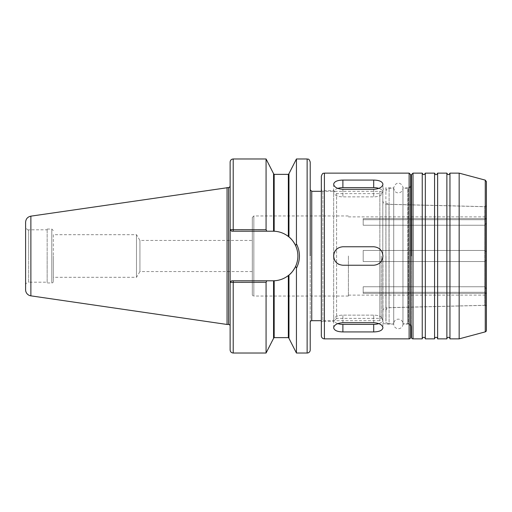 <?xml version="1.0" encoding="UTF-8"?>
<svg xmlns="http://www.w3.org/2000/svg" width="512" height="512" viewBox="0 0 512 512"><rect width="100%" height="100%" fill="white"/><g stroke="black" fill="none" stroke-linecap="round" stroke-linejoin="round"><path stroke-width="0.38" stroke-dasharray="2.56 1.92" d="M363.194 225.235L363.194 218.63L363.194 225.235L363.194 218.63L363.194 219.693L484.858 219.693L486.4 218.63L486.4 223.149L484.858 225.235L363.194 225.235L484.858 225.235L486.4 223.149L486.4 218.63L484.858 219.693L363.194 219.693L363.194 225.235M363.194 286.765L363.194 293.37L363.194 286.765L363.194 293.37L363.194 292.307L484.858 292.307L486.4 293.37L486.4 288.851L484.858 286.765L363.194 286.765L484.858 286.765L486.4 288.851L486.4 293.37L484.858 292.307L363.194 292.307L363.194 286.765M363.194 261.542L363.194 250.458L363.194 261.542L363.194 250.458L484.858 250.458L486.4 251.68L486.4 260.32L484.858 261.542L363.194 261.542L484.858 261.542L486.4 260.32L486.4 251.68L484.858 250.458L363.194 250.458L363.194 261.542M348.41 256L348.41 296.045L348.41 256M486.4 223.149L486.4 251.68L486.4 223.149M486.4 293.171L486.4 296.659L486.4 293.171M486.4 288.851L486.4 260.32L486.4 288.851M486.4 218.829L486.4 215.341L486.4 218.829M252.301 271.565L139.936 271.565L139.936 240.435L139.936 271.565L136.486 277.306L136.486 234.694L136.486 277.306L53.325 277.306L53.325 234.694L136.486 234.694L139.936 240.435L252.301 240.435L252.301 271.565L252.301 240.435M266.074 353.024L266.074 282.278L230.125 282.336L231.667 280.794L230.125 282.336L230.125 349.946M230.157 282.336L231.667 280.794L266.835 280.794L266.074 282.278M266.835 280.794L274.176 280.774C279.418 280.506 284.141 278.765 288.339 275.552L288.96 275.059C291.36 273.28 293.594 270.355 295.654 266.291M273.555 338.342L273.555 280.794A24.794 24.794 0 0 1 273.094 280.794A24.794 24.794 0 0 0 297.888 256A24.794 24.794 0 0 0 273.094 231.206L231.667 231.206L230.125 229.664L266.074 229.722L266.074 158.976M230.125 162.054L230.125 325.997L230.125 265.824L230.125 282.336L231.667 280.794L273.094 280.794L231.667 280.794M296.442 353.024L296.442 268.186L295.654 266.285C298.637 259.424 298.643 252.563 295.654 245.709C293.594 241.645 291.36 238.72 288.96 236.941L288.339 236.448C284.141 233.235 279.418 231.494 274.176 231.226L273.555 231.206L273.555 173.658M231.667 231.206L230.125 229.664L231.667 231.206L273.094 231.206A24.794 24.794 0 0 1 273.555 231.206L273.555 173.76L273.555 231.206L231.667 231.206L230.157 229.664M266.074 229.722L266.835 231.206M295.654 245.709L296.442 243.814C298.438 247.738 299.437 251.802 299.43 256C299.418 260.218 298.419 264.282 296.442 268.186M296.442 243.814L296.442 158.976M288.96 338.342L288.96 275.059M230.125 246.176L230.125 186.003L230.125 246.176M53.325 234.694L53.325 277.306M288.947 236.928A24.794 24.794 0 0 1 288.96 236.941L288.96 173.658M274.176 174.374L274.176 231.226A24.794 24.794 0 0 1 288.538 236.602A24.794 24.794 0 0 1 288.71 236.736A24.794 24.794 0 0 1 288.877 236.877M296.909 249.082A24.794 24.794 0 0 1 297.715 253.075M297.862 257.139A24.794 24.794 0 0 1 294.65 268.256M288.851 275.149A24.794 24.794 0 0 1 273.741 280.787M273.555 280.794L273.555 338.24L273.555 280.794M310.214 349.946L310.214 162.054M310.214 322.227L310.214 256M382.938 256L382.938 317.606L382.938 256C382.387 250.387 379.309 247.309 373.696 246.758L342.893 246.758A9.242 9.242 0 0 0 333.651 256A9.242 9.242 0 0 0 342.893 265.242L373.696 265.242A9.242 9.242 0 0 0 382.938 256A9.242 9.242 0 0 0 373.696 246.758L342.893 246.758C337.28 247.309 334.202 250.387 333.651 256C334.202 261.613 337.28 264.691 342.893 265.242L373.696 265.242C379.309 264.691 382.387 261.613 382.938 256M382.938 317.606A3.078 3.078 0 0 1 379.853 320.685L379.853 256L379.853 320.685L321.331 320.685M382.938 310.867A3.078 3.078 0 0 1 385.939 307.789L385.939 204.211L385.939 307.789L486.4 305.325L486.4 206.675L486.4 306.829L486.4 205.171L484.819 206.707L484.819 305.293A1.542 1.542 0 0 1 486.4 306.829M348.41 296.045L253.843 296.045L253.843 215.955L253.843 296.045A1.542 1.542 0 0 1 252.301 294.502L252.301 217.498L252.301 294.502M53.325 256L53.325 281.414L53.325 256M53.325 281.414A1.542 1.542 0 0 1 51.782 282.95L51.782 229.05L51.782 282.95L47.162 282.95L47.162 229.05L47.162 282.95M47.162 256L47.162 282.182L47.162 256M25.6 256L25.6 226.739C26.778 229.446 27.802 230.47 28.678 229.818L28.678 256L28.678 229.818L47.162 229.818M25.6 285.261A3.078 3.078 0 0 1 28.678 282.182L28.678 256L28.678 282.182L47.162 282.182M25.6 289.754L25.6 222.246M227.046 324.461L227.046 187.539M422.24 338.861L422.24 173.139M425.318 338.861L425.318 173.139M434.56 338.861L434.56 173.139M437.638 338.861L437.638 173.139M446.88 338.861L446.88 173.139M449.958 338.861L449.958 173.139M459.155 338.861L459.155 173.139M486.4 330.374L486.4 181.626M386.016 256L386.016 320.698L386.016 256M386.016 310.72A3.078 3.078 0 0 1 389.018 307.635L389.018 204.365L389.018 307.635L484.819 305.293L484.819 206.707L389.018 204.365C387.187 204.147 386.189 203.117 386.016 201.28M386.016 191.302C386.195 189.427 387.226 188.403 389.094 188.218L393.715 188.218C394.963 193.562 397.958 192.928 399.578 192.672C401.696 191.942 402.822 190.458 402.957 188.218L402.957 256L402.957 188.218L408.378 188.218L410.656 187.213L410.656 324.787A3.078 3.078 0 0 0 408.378 323.782L408.378 188.218L408.378 323.782L402.957 323.782L402.957 256L402.957 323.782A4.621 4.621 0 0 0 398.336 319.162A4.621 4.621 0 0 0 393.715 323.782L393.715 188.218L393.715 323.782L389.094 323.782L389.094 188.218L389.094 323.782A3.078 3.078 0 0 1 386.016 320.698M411.456 326.861L411.456 185.139M411.456 337.318L411.456 174.682M378.81 188.397A9.242 4.621 180 0 1 382.938 192.243A9.242 4.621 180 0 1 373.696 196.864L342.893 196.864A9.242 4.621 180 0 1 333.651 192.243A9.242 4.621 180 0 1 337.773 188.397M382.938 184.243C382.387 181.587 379.309 180.198 373.696 180.07L342.893 180.07C337.28 180.198 334.202 181.587 333.651 184.243C334.202 187.2 337.28 188.89 342.893 189.312L373.696 189.312C379.309 188.89 382.387 187.2 382.938 184.243L382.938 192.243A9.242 4.621 180 0 0 373.696 187.622L342.893 187.622A9.242 4.621 180 0 0 333.651 192.243A9.242 4.621 180 0 0 342.893 196.864L373.696 196.864A9.242 4.621 180 0 0 382.938 192.243L382.938 184.243M337.773 323.603A9.242 4.621 0 0 1 333.651 319.757A9.242 4.621 0 0 1 342.893 315.136L373.696 315.136A9.242 4.621 0 0 1 382.938 319.757L382.938 327.757C382.387 324.8 379.309 323.11 373.696 322.688L342.893 322.688C337.28 323.11 334.202 324.8 333.651 327.757C334.202 330.413 337.28 331.802 342.893 331.93L373.696 331.93C379.309 331.802 382.387 330.413 382.938 327.757L382.938 319.757A9.242 4.621 0 0 0 373.696 315.136L342.893 315.136A9.242 4.621 0 0 0 333.651 319.757A9.242 4.621 0 0 0 342.893 324.378L373.696 324.378A9.242 4.621 0 0 0 382.938 319.757A9.242 4.621 0 0 1 378.81 323.603M336.358 249.466A9.242 9.242 0 0 1 342.893 246.758L373.696 246.758A9.242 9.242 0 0 1 377.235 264.538A9.242 9.242 0 0 1 373.696 265.242L342.893 265.242A9.242 9.242 0 0 1 339.354 264.538M321.331 256L321.331 322.842L321.331 256M321.331 322.842A1.542 1.542 0 0 1 322.874 321.299L322.874 190.701L322.874 321.299L333.651 321.299L333.651 190.701L333.651 321.299L336.576 318.374L336.576 193.626L336.576 318.374L381.274 318.374A1.542 1.542 0 0 1 382.81 319.917L382.81 190.995L382.81 319.917M321.331 335.776L321.331 176.224M410.656 337.318L410.656 174.682M382.81 190.995C382.995 189.12 384.019 188.096 385.894 187.91L385.894 256L385.894 187.91L393.715 187.91C396.378 179.302 403.142 184.211 402.957 187.91L407.578 187.91L407.578 256L407.578 187.91C409.446 187.731 410.477 186.701 410.656 184.832L410.656 327.168A3.078 3.078 0 0 0 407.578 324.09L407.578 256L407.578 324.09L402.957 324.09L402.957 187.91L402.957 324.09A4.621 4.621 0 0 1 398.336 328.71A4.621 4.621 0 0 1 393.715 324.09L393.715 187.91L393.715 324.09L385.894 324.09A3.078 3.078 0 0 1 382.81 321.005M484.858 250.458L484.858 225.235L484.858 250.458M484.858 286.765L484.858 261.542L484.858 286.765M484.858 292.307L484.858 295.117L484.858 292.307M484.858 219.693L484.858 216.883L484.858 219.693M233.21 353.024L233.21 280.794M233.21 231.206L233.21 158.976M307.13 353.024L307.13 158.976M288.339 236.448L288.339 174.374M228.589 324.461L228.589 187.539M274.176 337.626L274.176 280.774M288.339 337.626L288.339 275.552M311.75 320.685L311.75 191.315M379.853 256L379.853 191.315L379.853 256M30.874 295.846L30.874 216.154M485.261 331.866L485.261 180.134M412.998 338.861L412.998 173.139M373.696 189.312L373.696 196.864L373.696 189.312M342.893 189.312L342.893 196.864L342.893 189.312M373.696 180.07L373.696 187.622M342.893 180.07L342.893 187.622M373.696 322.688L373.696 315.136L373.696 322.688M373.696 331.93L373.696 324.378M342.893 322.688L342.893 315.136L342.893 322.688M342.893 331.93L342.893 324.378M324.41 338.861L324.41 173.139M409.12 338.861L409.12 173.139M385.894 256L385.894 324.09L385.894 256M381.274 256L381.274 318.374L381.274 256M486.4 218.63L363.194 218.63L486.4 218.63M486.4 293.37L363.194 293.37L486.4 293.37M348.41 295.117L484.858 295.117L486.4 296.659M348.41 216.883L484.858 216.883L486.4 215.341M321.331 191.315L379.853 191.315C381.728 191.501 382.752 192.525 382.938 194.394M486.4 206.675L385.939 204.211C384.109 203.994 383.11 202.97 382.938 201.133M252.301 217.498L253.843 215.955L348.41 215.955M47.162 229.05L51.782 229.05L53.325 230.586M333.651 184.243L333.651 192.243L333.651 184.243M333.651 327.757L333.651 319.757L333.651 327.757M382.81 192.083L381.274 193.626L336.576 193.626L333.651 190.701L322.874 190.701C322.291 190.899 321.779 190.381 321.331 189.158"/><path stroke-width="0.77" d="M266.074 282.278L266.835 280.794L231.667 280.794L230.157 282.336L266.074 282.278L266.074 353.024L273.555 338.342L273.555 280.794L266.835 280.794M230.157 282.336L231.667 280.794M231.667 231.206L266.835 231.206L266.074 229.722L230.157 229.664L231.667 231.206L230.125 229.664L230.125 349.946C230.31 351.814 231.334 352.845 233.21 353.024L266.074 353.024M230.157 229.664L230.125 162.054C230.31 160.186 231.334 159.155 233.21 158.976L233.21 231.206M233.21 158.976L266.074 158.976L266.074 229.722M266.835 231.206L274.176 231.226C279.418 231.494 284.141 233.235 288.339 236.448L288.96 236.941C291.36 238.72 293.594 241.645 295.654 245.709C298.643 252.563 298.637 259.424 295.654 266.285L296.442 268.186C300.429 260.058 300.429 251.93 296.442 243.814L295.654 245.709M266.074 158.976L273.555 173.658L273.555 231.206A24.794 24.794 0 0 1 274.176 231.226L274.176 174.374L288.339 174.374L288.339 236.448M288.877 236.877A24.794 24.794 0 0 1 288.947 236.928L288.96 173.658L296.442 158.976L296.442 243.814M296.442 268.186L296.442 353.024L307.13 353.024A3.078 3.078 0 0 0 310.214 349.946L310.214 322.227A1.542 1.542 0 0 1 311.75 320.685L321.331 320.685M295.654 266.291C293.594 270.355 291.36 273.28 288.96 275.059L288.96 338.342L296.442 353.024M25.6 226.739L25.6 289.754A6.163 6.163 0 0 0 30.874 295.846L30.874 216.154L228.589 187.539L228.589 324.461A1.542 1.542 0 0 1 230.125 325.997M288.96 275.059L288.339 275.552C284.141 278.765 279.418 280.506 274.176 280.774L273.555 280.794A24.794 24.794 0 0 0 273.741 280.787M288.96 236.941A24.794 24.794 0 0 1 296.909 249.082M297.715 253.075A24.794 24.794 0 0 1 297.862 257.139M294.65 268.256A24.794 24.794 0 0 1 288.851 275.149M296.442 158.976L307.13 158.976C308.045 159.565 308.749 157.843 310.214 162.054L310.214 256M486.4 205.171L486.4 330.374A1.542 1.542 0 0 1 485.261 331.866L485.261 180.134L486.4 181.626L486.4 305.325M30.874 216.154C27.61 216.883 25.856 218.912 25.6 222.246L25.6 256M227.046 187.539L227.046 324.461L228.589 324.461M425.318 338.861L425.318 173.139C424.294 175.13 423.264 175.13 422.24 173.139L422.24 338.861A1.542 1.542 0 0 1 423.782 337.318A1.542 1.542 0 0 1 425.318 338.861L434.56 338.861A1.542 1.542 0 0 1 436.102 337.318A1.542 1.542 0 0 1 437.638 338.861L446.88 338.861A1.542 1.542 0 0 1 448.422 337.318A1.542 1.542 0 0 1 449.958 338.861L459.155 338.861L459.155 173.139L449.958 173.139L449.958 338.861M425.318 173.139L434.56 173.139L434.56 338.861M434.56 173.139C435.584 175.13 436.614 175.13 437.638 173.139L437.638 338.861M437.638 173.139L446.88 173.139L446.88 338.861M410.656 327.168L410.656 324.787A3.078 3.078 0 0 1 411.456 326.861L411.456 337.318A1.542 1.542 0 0 0 412.998 338.861L422.24 338.861M410.656 184.832L410.656 187.213L411.456 185.139L411.456 256L411.456 174.682L412.998 173.139L412.998 338.861M382.938 184.243C382.387 187.2 379.309 188.89 373.696 189.312L342.893 189.312C337.28 188.89 334.202 187.2 333.651 184.243C334.202 181.587 337.28 180.198 342.893 180.07L373.696 180.07C379.309 180.198 382.387 181.587 382.938 184.243M337.773 188.397A9.242 4.621 180 0 1 342.893 187.622L373.696 187.622A9.242 4.621 180 0 1 378.81 188.397M382.938 327.757C382.387 330.413 379.309 331.802 373.696 331.93L342.893 331.93C337.28 331.802 334.202 330.413 333.651 327.757C334.202 324.8 337.28 323.11 342.893 322.688L373.696 322.688C379.309 323.11 382.387 324.8 382.938 327.757M378.81 323.603A9.242 4.621 0 0 1 373.696 324.378L342.893 324.378A9.242 4.621 0 0 1 337.773 323.603M382.938 256C382.387 261.613 379.309 264.691 373.696 265.242L342.893 265.242C337.28 264.691 334.202 261.613 333.651 256C334.202 250.387 337.28 247.309 342.893 246.758L373.696 246.758C379.309 247.309 382.387 250.387 382.938 256M339.354 264.538A9.242 9.242 0 0 1 336.358 249.466M324.41 338.861L324.41 173.139C323.565 173.722 322.861 171.962 321.331 176.224L321.331 335.776A3.078 3.078 0 0 0 324.41 338.861L409.12 338.861A1.542 1.542 0 0 0 410.656 337.318L410.656 174.682L409.12 173.139L409.12 338.861M233.21 280.794L233.21 353.024M307.13 158.976L307.13 353.024M274.176 280.774L274.176 337.626L273.555 338.24M288.339 275.552L288.339 337.626L288.96 338.24M310.214 189.773L311.75 191.315L311.75 320.685M373.696 180.07L373.696 187.622M342.893 180.07L342.893 187.622M373.696 331.93L373.696 324.378M342.893 331.93L342.893 324.378M288.339 174.374L288.96 173.76M274.176 174.374L273.555 173.76M228.589 187.539C229.165 187.738 229.677 187.226 230.125 186.003M274.176 337.626L288.339 337.626M311.75 191.315L321.331 191.315M30.874 295.846L227.046 324.461M449.958 173.139C448.934 175.13 447.91 175.13 446.88 173.139M485.261 180.134L459.155 173.139M485.261 331.866L459.155 338.861M412.998 173.139L422.24 173.139M324.41 173.139L409.12 173.139"/></g></svg>
